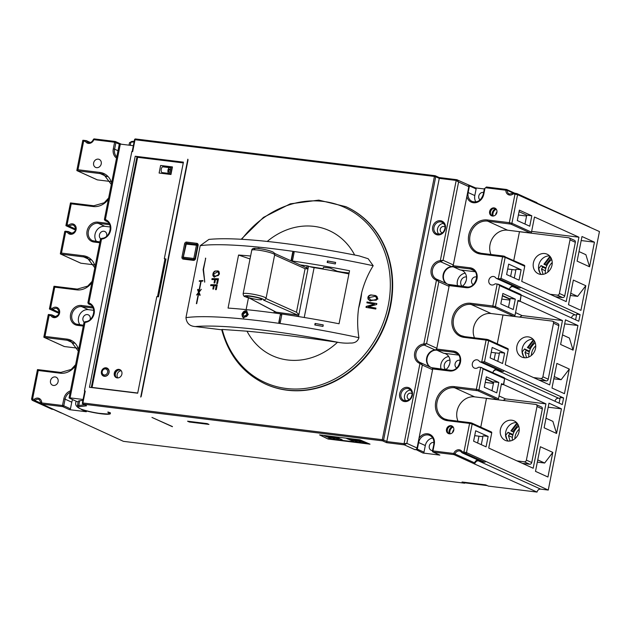 <?xml version="1.0" encoding="UTF-8"?>
<svg xmlns="http://www.w3.org/2000/svg" width="631" height="631" viewBox="0 0 631 631"><rect width="100%" height="100%" fill="white"/><g stroke="black" fill="none" stroke-linecap="round" stroke-linejoin="round"><path stroke-width="0.95" d="M172.097 167.318L172.452 166.923L160.613 165.472L172.097 167.318L170.678 174.464M172.452 166.923L170.954 174.495L159.115 173.044L160.613 165.472M162.222 173.422L162.364 172.728M163.516 166.907L163.634 166.284M116.743 377.795A4.385 3.794 114.4 0 1 115.418 372.747A4.385 3.794 114.4 0 1 119.827 369.782A4.385 3.794 114.4 0 1 120.332 369.884M106.237 368.188A4.385 3.794 114.4 0 1 106.97 368.204A4.385 3.794 114.4 0 1 107.483 368.307M104.391 376.321A4.385 3.794 -65.6 0 0 108.903 373.087A4.385 3.794 -65.6 0 0 107.049 368.07A4.385 3.794 -65.6 0 0 106.079 367.802A4.385 3.794 -65.6 0 0 101.575 371.036A4.385 3.794 -65.6 0 0 103.429 376.052A4.385 3.794 -65.6 0 0 104.391 376.321M118.936 369.38A4.385 3.794 114.4 0 1 119.906 369.648A4.385 3.794 114.4 0 1 121.751 374.664A4.385 3.794 114.4 0 1 117.248 377.898A4.385 3.794 114.4 0 1 116.285 377.63A4.385 3.794 114.4 0 1 114.432 372.613A4.385 3.794 114.4 0 1 118.936 369.38M183.274 162.932A0.97 0.844 -65.6 0 0 183.124 162.893L137.621 157.316L92.063 387.418L93.893 387.836M165.882 259.538L158.349 296.807M164.959 259.033L157.498 296.704M137.566 393.003L92.063 387.418M103.886 376.218A4.385 3.794 114.4 0 1 103.224 375.658M515.046 286.884L512.9 286.624A3.407 2.95 -65.6 0 0 509.367 289.235A4.385 3.794 114.4 0 1 512.743 285.835M576.545 315.066L575.149 314.893A3.407 2.95 -65.6 0 0 571.536 317.843A3.407 2.95 -65.6 0 0 571.512 317.945M496.242 369.167A4.385 3.794 -65.6 0 0 492.866 372.566A3.407 2.95 114.4 0 1 496.4 369.947L498.553 370.216M555.02 401.277A3.407 2.95 114.4 0 1 555.035 401.174A3.407 2.95 114.4 0 1 558.648 398.224L560.044 398.398M541.169 274.43A10.711 9.268 114.4 0 1 538.74 265.249A10.711 9.268 114.4 0 1 549.577 255.926M533.4 262.827A10.711 9.268 114.4 0 1 547.14 254.214A10.711 9.268 114.4 0 1 552.015 265.107A10.711 9.268 114.4 0 1 538.275 273.72A10.711 9.268 114.4 0 1 533.4 262.827M524.677 357.761A10.711 9.268 114.4 0 1 522.239 348.58A10.711 9.268 114.4 0 1 533.077 339.257M516.907 346.159A10.711 9.268 114.4 0 1 530.639 337.546A10.711 9.268 114.4 0 1 535.514 348.438A10.711 9.268 114.4 0 1 521.774 357.051A10.711 9.268 114.4 0 1 516.907 346.159M508.176 441.093A10.711 9.268 114.4 0 1 505.739 431.912A10.711 9.268 114.4 0 1 516.576 422.589M500.407 429.482A10.711 9.268 114.4 0 1 514.139 420.877A10.711 9.268 114.4 0 1 519.013 431.77A10.711 9.268 114.4 0 1 505.281 440.375A10.711 9.268 114.4 0 1 500.407 429.482M535.23 342.87A14.608 12.636 -65.6 0 0 532.185 345.914A14.608 12.636 -65.6 0 0 528.81 357.004M531.373 355.427A11.681 10.112 114.4 0 1 534.102 347.602A11.681 10.112 114.4 0 1 535.735 345.835M551.731 259.538A14.608 12.636 -65.6 0 0 548.686 262.583A14.608 12.636 -65.6 0 0 545.31 273.673M547.874 272.103A11.681 10.112 114.4 0 1 550.603 264.279A11.681 10.112 114.4 0 1 552.235 262.504M518.729 426.201A14.608 12.636 -65.6 0 0 515.693 429.246A14.608 12.636 -65.6 0 0 512.317 440.335M514.872 438.758A11.681 10.112 114.4 0 1 517.609 430.934A11.681 10.112 114.4 0 1 519.234 429.167M297.091 316.336L297.367 314.924L263.513 300.072L264.878 299.867L266.053 298.337L274.674 254.782A11.681 1.538 -168.8 0 0 273.586 253.859A11.681 1.538 -168.8 0 0 260.855 250.523A11.681 1.538 -168.8 0 0 251.753 250.239C251.864 248.772 253.268 248.125 255.957 248.306C261.857 248.693 267.434 249.884 272.71 251.887C274.343 252.723 274.998 253.686 274.674 254.782M246.958 314.53L244.118 316.478L243.156 314.151L245.987 312.195L246.958 314.53M245.987 312.195L246.54 312.448A2.335 2.019 114.4 0 1 244.607 316.699L244.118 316.478M246.879 310.909A3.896 3.368 -65.6 0 0 242.186 314.159A3.896 3.368 -65.6 0 0 243.724 318M248.243 314.664L246.611 310.767L241.902 314.025L243.503 317.906L248.243 314.664M259.254 248.409A3.896 3.368 -65.6 0 0 257.424 248.393M259.562 248.63L256.636 248.338M359.118 255.894L368.173 258.734L373.189 265.714A165.543 21.77 -168.8 0 0 275.069 248.969A165.543 21.77 -168.8 0 0 200.208 245.688L208.916 239.409C224.731 237.879 248.283 239.031 279.58 242.856C304.544 245.94 331.054 250.286 359.118 255.894M339.068 342.523A157.75 20.744 -168.8 0 0 262.882 330.131A157.75 20.744 -168.8 0 0 195.35 326.566C189.726 326.227 186.595 323.261 185.956 317.653A165.543 21.77 11.2 0 1 260.824 320.934A165.543 21.77 11.2 0 1 358.936 337.68C357.714 341.481 354.764 343.272 350.095 343.043C346.876 343.311 343.201 343.138 339.068 342.523L337.49 342.286A328.033 43.137 -168.8 0 0 247.005 331.188L222.23 329.445A96.18 83.205 -65.6 0 0 306.84 388.207A96.18 83.205 -65.6 0 0 388.31 305.199A96.18 83.205 -65.6 0 0 344.289 207.268A96.18 83.205 -65.6 0 0 241.705 239.299M346.08 206.763A97.379 84.246 114.4 0 1 346.301 206.865A97.379 84.246 114.4 0 1 390.613 305.901A97.379 84.246 114.4 0 1 265.761 384.184A97.379 84.246 114.4 0 1 265.548 384.082M358.936 337.68C357.351 328.049 357.241 318.229 358.605 308.212L361.673 292.689C364.205 282.972 368.047 273.98 373.189 265.714M438.782 234.18A6.326 5.474 114.4 0 1 437.528 228.95A6.326 5.474 114.4 0 1 443.664 223.437M410.663 390.092A6.326 5.474 -65.6 0 0 404.526 395.613A6.326 5.474 -65.6 0 0 405.78 400.843M437.244 279.462L436.455 280.172A0.97 0.489 -70.4 0 1 437.22 279.454A0.97 0.489 -70.4 0 1 437.244 279.462M446.661 283.713A9.252 8.006 114.4 0 1 443.159 274.682A9.252 8.006 114.4 0 1 451.551 266.637L440.738 261.802A0.97 0.442 -95.2 0 1 440.32 260.65L440.888 261.794L443.088 260.295L440.635 260.658M444.989 227.121A3.21 2.776 -65.6 0 0 444.358 226.703A3.21 2.776 -65.6 0 0 440.233 229.282A3.21 2.776 -65.6 0 0 441.7 232.555A3.21 2.776 -65.6 0 0 442.434 232.752M420.743 362.793L419.954 363.495A0.97 0.489 -70.4 0 1 420.727 362.786A0.97 0.489 -70.4 0 1 420.743 362.793M448.042 284.352A1.948 1.688 114.4 0 1 449.067 286.387L438.845 281.741L426.588 343.627L436.818 348.273A1.948 1.688 114.4 0 1 435.051 349.96A9.252 8.006 -65.6 0 0 426.659 358.006A9.252 8.006 -65.6 0 0 430.161 367.045M409.432 399.415A3.21 2.776 114.4 0 1 408.699 399.21A3.21 2.776 114.4 0 1 407.232 395.945A3.21 2.776 114.4 0 1 411.357 393.358A3.21 2.776 114.4 0 1 411.988 393.783M376.959 296.475L375.563 295.553L370.886 294.906C368.401 295.45 367.479 296.87 368.11 299.165L370.113 300.916L377.851 299.078L376.959 296.475M353.802 441.503L346.616 438.482L348.422 438.782L353.802 441.503M331.472 438.766L324.287 435.745L326.093 436.037L331.472 438.766M357.517 441.96L350.339 438.939L352.137 439.231L357.517 441.96M338.91 439.673L331.732 436.66L333.531 436.952L338.91 439.673M361.24 442.418L354.062 439.397L355.86 439.689L361.24 442.418M342.633 440.13L335.455 437.117L337.254 437.409L342.633 440.13M335.195 439.215L328.01 436.202L329.816 436.494L335.195 439.215M364.963 442.867L357.785 439.854L359.583 440.146L364.963 442.867M452.522 432.598A4.867 4.212 114.4 0 1 452.577 432.267A4.867 4.212 114.4 0 1 453.847 429.679M450.124 433.828A4.867 4.212 114.4 0 1 449.911 431.052A4.867 4.212 114.4 0 1 453.2 427.061M495.65 214.8A4.867 4.212 114.4 0 1 495.706 214.469A4.867 4.212 114.4 0 1 496.976 211.89M493.253 216.031A4.867 4.212 114.4 0 1 493.032 213.262A4.867 4.212 114.4 0 1 496.321 209.271M448.625 366.445A5.356 4.63 114.4 0 1 449.477 364.584M445.707 369.679A5.356 4.63 114.4 0 1 444.271 364.884A5.356 4.63 114.4 0 1 449.99 360.254M465.126 283.122A5.356 4.63 114.4 0 1 465.97 281.252M475.088 271.74L460.086 269.902A9.252 8.006 114.4 0 1 462.137 270.47A9.252 8.006 114.4 0 1 466.341 279.88A9.252 8.006 114.4 0 1 462.192 286.364A5.356 4.63 114.4 0 1 460.772 281.56A5.356 4.63 114.4 0 1 466.49 276.922M449.162 433.797A5.845 5.056 114.4 0 1 449.067 430.949A5.845 5.056 114.4 0 1 452.545 426.359M492.283 216.007A5.845 5.056 114.4 0 1 492.188 213.152A5.845 5.056 114.4 0 1 495.666 208.561M432.511 450.581A4.188 3.62 114.4 0 1 431.186 450.297A4.188 3.62 114.4 0 1 429.285 446.046A4.188 3.62 114.4 0 1 433.939 442.449M483.614 192.502A4.188 3.62 -65.6 0 0 478.779 196.052A4.188 3.62 -65.6 0 0 480.049 199.924M473.226 284.644A4.188 3.62 114.4 0 1 471.586 280.527A4.188 3.62 114.4 0 1 476.673 277.048M524.077 265.194A0.97 0.844 114.4 0 1 524.29 265.257L503.152 255.989A0.97 0.473 97 0 1 503.222 256.005L504.508 256.312A0.97 0.844 114.4 0 1 505.171 257.361L501.006 278.381L499.2 278.878L498.238 278.721L502.584 256.754L480.593 254.056A17.526 15.168 114.4 0 1 468.746 235.142A17.526 15.168 114.4 0 1 487.345 219.967L509.335 222.664L514.999 194.064A0.97 0.473 97 0 1 515.559 193.299A0.97 0.473 97 0 1 515.63 193.323L516.923 193.622A0.97 0.844 114.4 0 1 517.578 194.671L511.915 223.271L531.483 232.161A0.97 0.844 114.4 0 1 530.45 233.005L507.616 230.197A16.556 14.324 -65.6 0 0 490.042 244.536A16.556 14.324 -65.6 0 0 490.989 254.49M457.988 421.153A16.556 14.324 114.4 0 1 457.049 411.191A16.556 14.324 114.4 0 1 474.615 396.86L497.449 399.66L477.888 390.778L454.604 387.773A16.556 14.324 -65.6 0 0 437.038 402.105A16.556 14.324 -65.6 0 0 444.571 418.945A16.556 14.324 -65.6 0 0 448.089 419.946M456.726 367.976A4.188 3.62 114.4 0 1 455.085 363.85A4.188 3.62 114.4 0 1 460.173 360.38M474.488 337.822A16.556 14.324 114.4 0 1 473.55 327.868A16.556 14.324 114.4 0 1 491.115 313.528L513.949 316.328L494.388 307.447L471.105 304.442A16.556 14.324 -65.6 0 0 453.539 318.773A16.556 14.324 -65.6 0 0 461.072 335.613A16.556 14.324 -65.6 0 0 464.59 336.623M458.587 355.072L443.593 353.226A9.252 8.006 114.4 0 1 445.636 353.802A9.252 8.006 114.4 0 1 449.84 363.211A9.252 8.006 114.4 0 1 445.691 369.695M448.704 356.491A9.252 8.006 -65.6 0 0 440.888 364.473A9.252 8.006 -65.6 0 0 441.085 369.127M465.205 273.16A9.252 8.006 -65.6 0 0 457.388 281.142A9.252 8.006 -65.6 0 0 457.578 285.796M448.87 433.734A4.188 3.62 114.4 0 1 447.387 429.711A4.188 3.62 114.4 0 1 452.301 426.177M446.503 429.309A4.188 3.62 114.4 0 1 451.867 425.941A4.188 3.62 114.4 0 1 453.776 430.2A4.188 3.62 114.4 0 1 448.404 433.568A4.188 3.62 114.4 0 1 446.503 429.309M491.991 215.936A4.188 3.62 114.4 0 1 490.516 211.921A4.188 3.62 114.4 0 1 495.422 208.388M489.624 211.511A4.188 3.62 114.4 0 1 494.996 208.151A4.188 3.62 114.4 0 1 496.897 212.402A4.188 3.62 114.4 0 1 491.533 215.77A4.188 3.62 114.4 0 1 489.624 211.511M496.439 278.429A1.948 1.688 -65.6 0 0 496.873 278.555L517.325 287.839A1.948 1.688 114.4 0 1 516.892 287.72L496.439 278.429A1.948 1.688 -65.6 0 1 495.824 277.916A4.385 3.794 -65.6 0 0 494.452 276.757A4.385 3.794 -65.6 0 0 488.828 280.282A4.385 3.794 -65.6 0 0 490.823 284.739A4.385 3.794 -65.6 0 0 494.578 284.21A1.948 1.688 -65.6 0 1 495.816 283.855L498.451 284.273L520.662 294.361A0.97 0.844 114.4 0 1 521.103 295.355L499.578 285.583L495.422 306.603L514.983 315.484L517.98 300.34L519.936 301.224L521.103 295.355M417.067 448.002A1.948 1.688 114.4 0 1 415.001 449.69L404.329 444.847L386.566 442.662L439.279 178.376L435.721 176.759L383.601 440.004L387.158 441.621L404.077 443.696L406.845 443.364L417.067 448.002L419.008 438.198A9.741 8.424 114.4 0 1 429.522 434.262A9.741 8.424 114.4 0 1 434.262 444.295L432.953 450.92L453.752 453.476A5.356 4.63 114.4 0 1 457.798 449.832A5.356 4.63 114.4 0 1 462.215 451.796L463.927 452.009L469.59 423.409L447.6 420.711A17.526 15.168 114.4 0 1 435.745 401.797A17.526 15.168 114.4 0 1 454.344 386.622L476.334 389.319L480.688 367.352L479.323 367.187A1.948 1.688 -65.6 0 0 478.077 367.542A4.385 3.794 114.4 0 1 474.323 368.07A4.385 3.794 114.4 0 1 472.335 363.614A4.385 3.794 114.4 0 1 477.951 360.088A4.385 3.794 114.4 0 1 479.323 361.248A1.948 1.688 -65.6 0 0 480.372 361.878L481.737 362.052L486.091 340.077L464.1 337.38A17.526 15.168 114.4 0 1 452.246 318.474A17.526 15.168 114.4 0 1 470.844 303.29A0.97 0.473 97 0 0 471.105 304.442L491.115 313.528M117.816 377.922A4.385 3.794 114.4 0 1 117.54 373.371A4.385 3.794 114.4 0 1 121.231 370.736M116.427 377.567A4.385 3.794 114.4 0 1 115.749 372.582A4.385 3.794 114.4 0 1 120.016 369.947A4.385 3.794 114.4 0 1 120.608 370.074M106.813 368.346A4.385 3.794 114.4 0 1 107.16 368.378A4.385 3.794 114.4 0 1 107.751 368.496M53.461 385.462A4.385 3.794 -65.6 0 0 57.965 382.228A4.385 3.794 -65.6 0 0 56.12 377.212A4.385 3.794 -65.6 0 0 55.149 376.936A4.385 3.794 -65.6 0 0 50.646 380.17A4.385 3.794 -65.6 0 0 52.499 385.186A4.385 3.794 -65.6 0 0 53.461 385.462M96.59 167.665A4.385 3.794 114.4 0 1 95.62 167.396A4.385 3.794 114.4 0 1 93.774 162.38A4.385 3.794 114.4 0 1 98.278 159.146A4.385 3.794 114.4 0 1 99.241 159.414A4.385 3.794 114.4 0 1 101.094 164.431A4.385 3.794 114.4 0 1 96.59 167.665M75.397 365.885A17.526 15.168 114.4 0 1 60.221 373.197L38.231 370.5L32.567 399.1L34.279 399.305L34.926 400.504L32.426 400.346L51.994 409.227L53.659 409.432M75.657 229.1L69.426 226.269L68.779 225.07A5.356 4.63 114.4 0 1 72.462 223.871A5.356 4.63 114.4 0 1 76.083 229.652A5.356 4.63 114.4 0 1 70.404 234.29A5.356 4.63 114.4 0 1 67.359 232.271L65.648 232.058L61.483 253.078L60.379 253.914L80.902 263.214A0.97 0.844 114.4 0 1 80.5 263.032M49.423 308.851L53.966 286.277L54.731 287.168L50.575 308.188L52.286 308.401L52.925 309.6L49.983 309.237L58.998 313.331M135.223 156.243L89.468 387.292L137.684 393.208L156.803 296.617L158.499 296.822L166 258.947L164.305 258.742L183.432 162.151L135.223 156.243L139.348 157.222M100.715 238.755A4.188 3.62 114.4 0 1 99.722 233.943A4.188 3.62 114.4 0 1 103.878 231.254A4.188 3.62 114.4 0 1 104.809 231.506A4.188 3.62 114.4 0 1 106.584 236.278M77.447 406.837A4.188 3.62 114.4 0 1 76.272 401.253M84.215 322.086A4.188 3.62 114.4 0 1 83.221 317.275A4.188 3.62 114.4 0 1 87.378 314.577A4.188 3.62 114.4 0 1 88.308 314.837A4.188 3.62 114.4 0 1 90.083 319.609M59.156 312.424L52.925 309.6A4.385 3.794 -65.6 0 1 56.222 308.354A4.385 3.794 -65.6 0 1 57.192 308.622C60.442 312.392 59.535 315.137 54.463 316.857L53.564 316.604A4.385 3.794 -65.6 0 0 54.4 316.857M107.183 221.568L105.487 220.676A0.97 0.489 109.6 0 1 105.385 219.564L104.612 219.62M110.409 181.476L97.403 179.882A0.97 0.844 114.4 0 1 97 179.701M93.909 264.807L80.902 263.214M77.408 348.138L64.401 346.545A0.97 0.844 114.4 0 1 63.999 346.356M51.994 409.227A0.97 0.844 114.4 0 1 51.592 409.046M133.338 145.698L120.324 144.097L105.385 219.564A10.222 8.842 114.4 0 1 110.638 230.205A10.222 8.842 114.4 0 1 101.52 239.086L88.884 302.896A0.97 0.489 109.6 0 0 88.987 304.008L90.683 304.899M105.188 220.661A0.97 0.844 114.4 0 1 105.054 220.613L104.391 219.462L119.306 144.128L120.324 144.097M82.906 400.377L79.672 400.756A16.745 2.201 11.2 0 0 78.299 401.332L77.361 406.064A16.745 2.201 11.2 0 1 78.733 405.496L79.672 400.756M85.485 321.668A0.97 0.442 84.8 0 0 85.374 321.644A0.97 0.442 84.8 0 0 85.019 322.417L70.08 397.877L83.087 399.47M70.08 397.877L69.276 398.074L78.141 402.105M81.257 409.164A0.97 0.844 -65.6 0 0 81.888 409.716L82.322 409.543M82.275 409.764A17.14 2.256 -168.8 0 0 100.195 413.66A17.14 2.256 -168.8 0 0 110.417 413.597A17.14 2.256 -168.8 0 0 108.5 412.098L107.72 412.146L108.5 412.098M84.862 391.141L84.42 390.936L131.816 151.558L132.66 151.661L135.026 139.727L434.436 176.451A0.97 0.473 -83 0 1 434.996 175.686A0.97 0.473 -83 0 1 435.067 175.71A0.97 0.844 -65.6 0 1 435.28 175.765L439.168 177.532L456.686 179.685M187.825 159.201L140.729 397.073A1.948 1.688 114.4 0 0 141.289 395.976L187.943 160.377A1.948 1.688 114.4 0 0 187.825 159.201M164.305 258.742L165.898 259.459M183.29 162.869L139.798 157.537M170.812 168.13L169.684 173.817L168.792 173.407A2.918 1.412 -83 0 1 167.98 170.181A2.918 1.412 -83 0 1 169.715 167.672A2.918 1.412 -83 0 1 169.92 167.728L170.812 168.13M168.792 173.407L162.025 172.578L169.684 173.817M467.729 184.583L475.679 187.943A0.97 0.844 114.4 0 1 476.121 188.937L469.448 185.908L468.139 192.534L467.681 192.392M475.577 187.904L484.308 188.969M537.139 203.143L589.535 226.939A3.407 2.95 114.4 0 0 589.512 227.042M53.327 409.393L61.215 412.974M461.797 452.388A4.385 3.794 -65.6 0 0 460.393 451.197A4.385 3.794 -65.6 0 0 454.99 453.949L453.752 453.476A0.97 0.473 97 0 0 454.005 454.628L474.015 463.714L474.559 462.838L473.936 463.706L537.036 492.077L488.402 486.115L485.736 484.9L462.05 481.997L464.716 483.212L123.439 441.345L61.964 413.171A0.97 0.844 114.4 0 1 61.562 412.982M432.716 437.993A8.763 7.58 -65.6 0 0 425.31 445.557L423.993 452.182A0.97 0.844 114.4 0 1 422.959 453.026L439.878 455.101A0.97 0.844 114.4 0 1 439.476 454.919M415.001 449.69L417.328 449.154L423.993 452.182M72.66 399.612A8.763 7.58 -65.6 0 0 71.768 402.192L70.451 408.817A0.97 0.844 114.4 0 1 69.418 409.661L86.337 411.735A0.97 0.844 114.4 0 1 85.934 411.554M172.413 426.714L151.961 417.43L172.444 426.564M189.347 422.013L208.971 424.418L207.189 423.614L187.565 421.2L189.347 422.013L188.811 421.358M328.057 439.026L370.003 444.169L359.82 439.831L319.562 434.893L328.057 439.026L319.964 434.94M55.891 316.723L51.876 314.901A4.385 3.794 -65.6 0 0 53.564 316.604M79.987 324.839A9.252 8.006 114.4 0 1 79.656 314.601A9.252 8.006 114.4 0 1 88.356 309.655L93.751 310.318M195.35 326.566L221.741 329.8M185.956 317.653L200.208 245.688M41.189 403.351L34.926 400.504A4.385 3.794 -65.6 0 1 38.223 399.257A4.385 3.794 -65.6 0 1 39.193 399.526L41.275 403.201M72.384 233.391L68.377 231.569L65.238 231.175M110.251 226.986L104.856 226.324A9.252 8.006 -65.6 0 0 96.157 231.277A9.252 8.006 -65.6 0 0 96.488 241.507M90.383 142.488L86.376 140.666A4.385 3.794 -65.6 0 0 88.064 142.369C90.225 143.111 91.992 142.172 93.349 139.546L93.467 139.609M162.025 172.578A2.918 1.412 -83 0 1 161.22 169.345A2.918 1.412 -83 0 1 162.948 166.836A2.918 1.412 -83 0 1 163.153 166.899M169.968 172.389L169.076 171.987A1.459 0.71 -83 0 1 168.666 170.37A1.459 0.71 -83 0 1 169.534 169.116A1.459 0.71 -83 0 1 169.636 169.147L170.528 169.55M170.409 170.125L168.777 169.928M88.987 304.008A9.252 8.006 -65.6 0 1 89.531 304.229C97.048 306.887 93.711 321.479 85.374 321.644L83.97 322.567L69.055 397.901M101.985 238.337A0.97 0.442 84.8 0 0 101.875 238.321L101.875 238.321A0.97 0.442 84.8 0 0 101.52 239.086L100.692 239.417M50.575 308.188L49.463 309.024L49.983 309.237L49.463 309.024L49.77 308.385M52.286 308.401A5.356 4.63 114.4 0 1 55.962 307.202A5.356 4.63 114.4 0 1 59.582 312.984A5.356 4.63 114.4 0 1 53.903 317.622A5.356 4.63 114.4 0 1 50.859 315.595L51.876 314.901L48.737 314.506M43.839 337.064L48.248 314.782L48.934 314.538L48.382 314.498L49.147 315.39L44.982 336.41L66.973 339.107A17.526 15.168 114.4 0 1 78.599 349.7M32.426 400.346A0.97 0.844 -65.6 0 1 32.213 400.283L31.55 399.123L37.466 369.608L60.718 372.432M38.231 370.5L37.466 369.608L38.018 369.648M74.032 343.343L67.233 340.259L44.399 337.451L43.878 337.246L44.178 336.607M64.401 346.545L43.878 337.246L44.982 336.41M60.679 253.276L60.379 253.914L60.892 254.127L83.734 256.927L90.533 260.019M54.518 286.324L77.219 289.101M60.339 253.733L64.748 231.451L65.648 232.058M65.435 231.206L68.219 231.553M108.398 199.23A17.526 15.168 114.4 0 1 93.222 206.534L71.232 203.837L67.067 224.865L65.963 225.693L69.426 226.269A4.385 3.794 -65.6 0 1 72.723 225.022A4.385 3.794 -65.6 0 1 73.693 225.291C76.943 229.061 76.035 231.806 70.964 233.525L70.065 233.273A4.385 3.794 -65.6 0 1 68.377 231.569L67.359 232.271M66.271 225.054L65.963 225.693L75.499 230M65.924 225.519L70.467 202.945L93.711 205.777M71.232 203.837L70.467 202.945L71.019 202.993M107.033 176.688L100.234 173.596L77.392 170.796L76.879 170.583L77.179 169.944M97.403 179.882L76.879 170.583L77.984 169.747L99.974 172.444A17.526 15.168 114.4 0 1 111.6 183.045M116.546 158.081A9.741 8.424 114.4 0 1 113.304 148.861L114.621 142.235L93.822 139.688A5.356 4.63 114.4 0 1 89.776 143.332A5.356 4.63 114.4 0 1 85.359 141.36L86.376 140.666L83.237 140.271M76.84 170.409L82.748 140.547L86.218 140.642M85.359 141.36L83.647 141.155L82.882 140.263L83.434 140.303M84.191 322.749L85.019 322.417A10.222 8.842 114.4 0 0 94.145 313.536A10.222 8.842 114.4 0 0 88.884 302.896L88.111 302.951M88.687 303.992A0.97 0.844 114.4 0 1 88.553 303.945L87.89 302.793L100.471 239.236L101.875 238.321C110.212 238.147 113.541 223.555 106.032 220.897A9.252 8.006 -65.6 0 0 105.487 220.676M183.29 259.128A1.948 1.688 114.4 0 1 181.973 257.03L184.599 243.771A1.948 1.688 114.4 0 1 186.666 242.083L196.809 243.329A1.948 1.688 114.4 0 1 198.126 245.427L195.507 258.686A1.948 1.688 114.4 0 1 193.441 260.374L183.29 259.128A0.97 0.473 -83 0 1 183.85 258.363A0.97 0.473 -83 0 1 183.921 258.387L193.93 259.609M196.927 244.457L186.918 243.235A0.97 0.473 97 0 0 186.855 243.211L196.998 244.457A0.97 0.97 0 0 1 197.282 244.536A0.97 0.844 -65.6 0 0 197.069 244.481A0.97 0.473 97 0 0 196.998 244.457A0.97 0.473 97 0 0 196.438 245.222L185.885 244.079M193.441 260.374A0.97 0.473 -83 0 1 194.001 259.609L183.708 258.324A0.97 0.97 0 0 1 183.156 257.251L185.774 243.992A0.97 0.97 0 0 1 186.855 243.211A0.97 0.473 97 0 0 186.287 243.976L183.258 257.33A0.97 0.844 -65.6 0 0 183.81 258.363M431.541 367.684A1.948 1.688 114.4 0 1 432.574 369.719L422.344 365.073L406.845 443.364L404.329 444.847A0.97 0.473 -83 0 1 404.077 443.696L419.954 363.495A10.222 8.842 114.4 0 1 414.693 352.855A10.222 8.842 114.4 0 1 423.819 343.974L424.237 345.125A0.97 0.442 -95.2 0 1 423.819 343.974L436.455 280.172A10.222 8.842 114.4 0 1 431.194 269.524A10.222 8.842 114.4 0 1 440.32 260.65L456.197 180.45L458.595 182.012L443.088 260.295L453.318 264.941L468.817 186.65L458.595 182.012L456.828 179.701L467.934 184.67A1.948 1.688 114.4 0 1 468.297 184.907L469.448 185.908M453.318 264.941A1.948 1.688 114.4 0 1 451.551 266.637M436.818 348.273L449.067 286.387M419.008 438.198L432.574 369.719M498.238 278.721L496.873 278.555M368.835 443.64L328.128 438.648M207.796 423.89L189.418 421.634M507.576 348.525A0.97 0.844 114.4 0 1 508.231 349.574L488.67 340.693L486.091 340.077A0.97 0.473 -83 0 1 486.651 339.312A0.97 0.473 -83 0 1 486.722 339.336L488.008 339.644A0.97 0.844 114.4 0 1 488.67 340.693L484.505 361.713L504.066 370.602A0.97 0.844 114.4 0 1 503.033 371.446L500.825 371.17A1.948 1.688 114.4 0 1 500.391 371.052L479.939 361.76M480.688 367.352L504.161 377.693A0.97 0.844 114.4 0 1 504.603 378.687L503.435 384.555L501.353 384.303M481.65 367.51L483.078 368.906L478.921 389.934L498.482 398.816L501.479 383.664L503.435 384.555M484.505 361.713L481.737 362.052M498.151 284.179L499.578 285.583M517.325 287.839L519.534 288.115L499.2 278.878M475.892 201.936A8.763 7.58 114.4 0 1 474.804 195.563L476.121 188.937M521.127 269.768L519.061 280.188L506.614 274.532L508.673 264.113L521.127 269.768L516.055 269.145L514.297 278.019M507.71 269.011L515.882 270.013M531.815 215.794L519.36 210.139L517.302 220.558L529.748 226.213L531.815 215.794L526.743 215.171L524.984 224.044M504.626 353.1L502.568 363.519L490.113 357.864L492.18 347.444L504.626 353.1L499.555 352.477L497.796 361.35M491.21 352.343L499.381 353.344M500.801 303.89L513.255 309.545L515.314 299.126L502.868 293.47L500.801 303.89M508.483 307.376L510.242 298.502L515.314 299.126M517.854 300.971L519.936 301.224M514.983 315.484A0.97 0.844 114.4 0 1 513.949 316.328M474.709 435.666L482.881 436.668M488.126 436.431L486.067 446.843L473.613 441.195L475.679 430.776L488.126 436.431L483.054 435.808L481.295 444.681M498.813 382.457L486.367 376.802L484.3 387.213L496.755 392.868L498.813 382.457L493.742 381.834L491.983 390.707M498.482 398.816A0.97 0.844 114.4 0 1 497.449 399.66M491.076 431.856A0.97 0.844 114.4 0 1 491.73 432.905L472.169 424.024L466.506 452.616L486.067 461.506L484.789 462.184L482.1 461.853A0.97 0.473 -83 0 1 482.037 461.829L484.592 462.144L465.473 453.46A0.97 0.844 -65.6 0 0 466.506 452.616L463.927 452.009A0.97 0.473 -83 0 0 464.179 453.153L462.468 452.948L482.037 461.829A0.97 0.844 -65.6 0 1 481.816 461.774A0.97 0.97 0 0 0 482.1 461.853A0.97 0.473 -83 0 0 482.179 461.853M536.484 202.512A0.97 0.844 114.4 0 1 537.147 203.561L599.45 231.553L548.26 490.066L540.649 489.128A3.407 2.95 -65.6 0 0 537.036 492.077M524.29 265.257A0.97 0.844 114.4 0 1 524.732 266.25L505.171 257.361L502.584 256.754A0.97 0.473 97 0 1 503.152 255.989L481.161 253.291A0.97 0.473 97 0 0 480.593 254.056M501.006 278.381L520.567 287.271A0.97 0.844 114.4 0 1 519.534 288.115M519.061 211.685L526.743 215.171M468.297 184.907A1.948 1.688 114.4 0 1 468.817 186.65M349.101 273.002L341.671 272.087A99.327 13.062 -168.8 0 0 337.151 271.227L330.258 268.096L323.49 267.26L323.04 268.719A99.327 13.062 -168.8 0 0 309.569 266.597M431.683 367.739L420.877 362.841L422.344 365.073L420.254 363.574M250.61 256.012A165.543 21.77 -168.8 0 0 238.557 255.042L228.059 308.078A165.543 21.77 -168.8 0 1 339.044 323.766L349.55 270.738A165.543 21.77 -168.8 0 0 291.072 260.816M238.557 255.042L250.026 258.97M246.122 309.616L248.44 297.903M367.061 301.918L366.887 302.833L374.451 304.087L366.193 306.414L366.012 307.384L375.784 309.024L375.95 308.109L368.33 306.824L376.644 304.521L376.833 303.55L367.431 302.091A155.021 20.381 11.2 0 1 376.81 303.653M439.066 177.524L439.279 178.376L456.197 180.45A0.97 0.473 -83 0 1 456.765 179.685L439.168 177.532M198.497 292.989L196.383 303.661A165.543 21.77 11.2 0 1 196.714 303.645L198.828 292.965L199.751 295.261L200.066 294.843L199.033 292.279L201.115 289.566L199.104 291.601L201.155 281.205A165.543 21.77 11.2 0 1 202.788 281.126L202.898 280.558A165.543 21.77 -168.8 0 0 199.357 280.756L199.246 281.323A165.543 21.77 11.2 0 1 200.832 281.221L198.773 291.617L197.882 289.345L197.574 289.763L198.568 292.303L196.533 295.04L198.797 293.123M198.828 292.965L200.066 295.403M198.773 291.617L199.42 291.743L201.273 289.313M199.357 280.756L199.688 280.898A164.959 21.691 11.2 0 1 202.866 280.716M199.609 281.3L199.688 280.898M197.574 289.763L198.213 289.487M198.568 292.303L197.905 289.905M196.533 295.04L198.891 292.453M203.482 269.571L204.689 282.183M205.383 258.213A165.543 21.77 11.2 0 1 205.714 258.197L203.482 269.492L204.736 281.781L203.119 269.642L205.682 258.347M213.499 285.677A165.543 21.77 -168.8 0 0 210.659 285.646L210.841 284.715A165.543 21.77 11.2 0 1 217.253 284.818L216.299 289.653A165.543 21.77 -168.8 0 0 215.502 289.629L216.275 285.733A165.543 21.77 -168.8 0 0 214.28 285.693L213.617 289.037A165.543 21.77 -168.8 0 0 212.836 289.03L213.499 285.677L213.16 289.03M291.183 259.862L292.681 252.282A165.543 21.77 11.2 0 1 294.125 252.487L292.626 260.067A165.543 21.77 -168.8 0 0 291.183 259.862M327.173 262.472L327.473 260.958A165.543 21.77 11.2 0 1 335.621 262.417L335.321 263.932A165.543 21.77 -168.8 0 0 327.173 262.472M322.946 326.424L323.246 324.91A165.543 21.77 -168.8 0 0 315.098 323.451L314.798 324.965A165.543 21.77 11.2 0 1 322.946 326.424M280.314 314.782L278.807 322.354A165.543 21.77 11.2 0 1 280.251 322.559L281.749 314.987A165.543 21.77 -168.8 0 0 280.314 314.782L279.17 322.409M212.931 275.715C212.694 273.483 213.404 271.922 215.061 271.022L218.113 270.92L219.02 271.638L219.446 274.114L214.169 277.159L212.931 275.715L214.311 277.222M214.706 279.596A165.543 21.77 -168.8 0 0 211.858 279.572L212.048 278.634A165.543 21.77 11.2 0 1 218.46 278.744L217.498 283.571A165.543 21.77 -168.8 0 0 216.709 283.556L217.482 279.659A165.543 21.77 -168.8 0 0 215.479 279.612L214.816 282.964A165.543 21.77 -168.8 0 0 214.043 282.948L214.706 279.596L214.359 282.956M210.841 284.715L210.983 285.646M217.23 284.944A164.959 21.691 -168.8 0 0 211.14 284.849M216.275 285.733L215.818 289.637M218.255 270.991L215.352 271.156C213.704 272.056 212.994 273.625 213.231 275.85M212.048 278.634L212.182 279.572M217.482 279.659L217.025 283.564M218.436 278.863A164.959 21.691 -168.8 0 0 212.339 278.768M315.098 323.451L323.23 324.989M315.145 325.028L315.429 323.6M327.473 260.958L335.605 262.488M327.521 262.535L327.805 261.108M281.734 315.066L280.653 314.94M292.681 252.282L294.109 252.574M291.546 259.909L293.029 252.439M368.11 299.165L368.472 299.331C367.834 297.027 368.749 295.6 371.209 295.056L375.721 295.623M370.302 300.995L368.472 299.331M367.274 302.896L367.431 302.091M368.33 306.824L368.678 306.981A155.021 20.381 11.2 0 1 375.934 308.204M366.374 307.447L366.548 306.571L374.451 304.087M370.831 300.198L376.281 300.198L377.007 299.039L376.407 297.193L375.248 296.436M369.025 297.587L375.082 296.357L376.068 297.035L376.652 298.873L375.91 300.033L370.642 300.111L369.025 297.587M217.884 271.874L218.673 272.474L218.941 274.225L218.373 275.495L214.714 276.339M218.657 274.099L218.381 272.34L217.742 271.803L213.649 273.996L214.564 276.275L218.081 275.368L218.941 274.225M436.755 280.243L438.845 281.741L436.699 279.241A9.252 8.006 -65.6 0 0 437.204 279.446M437.528 279.565L448.184 284.407M435.051 349.96L424.387 345.118L426.588 343.627L424.135 343.99M108.106 412.09L107.72 412.146A15.775 2.074 -168.8 0 1 93.672 412.398A15.775 2.074 -168.8 0 1 79.427 406.664A0.97 0.891 -96.7 0 1 78.733 405.496L84.586 404.81M298.518 316.565L308.496 266.187A4.867 0.639 -168.8 0 0 314.112 267.631A103.807 13.645 11.2 0 1 348.919 273.917M297.367 314.924L298.779 314.506L298.376 316.541M307.818 268.877L306.69 267.844L307.092 265.817L308.362 266.124L307.818 268.877L305.089 268.688L274.627 255.019M306.082 267.631L306.69 267.844M249.568 298.203L276.528 312.345L275.928 312.14L275.723 313.165M296.712 314.972L275.928 312.14M265.99 298.573L296.46 312.25L298.779 314.506M296.46 312.25L305.089 268.688M300.214 264.925L307.092 265.817M531.483 232.161L534.481 217.009L578.942 237.201L566.196 301.594L521.734 281.402L524.732 266.25M502.986 400.417A13.243 11.461 -65.6 0 0 505.534 398.902L545.949 403.864L533.195 468.257L488.733 448.057L491.73 432.905M521.119 295.158L520.204 301.35L562.45 320.532L549.696 384.926L505.234 364.726L508.231 349.574M512.38 437.409L508.476 435.635L509.832 433.844L508.05 432.267L512.995 434.514M509.832 433.844L512.798 435.193M510.069 440.99L508.476 435.635M508.05 432.267L505.739 435.295L507.04 439.665M518.09 424.663L512.743 431.683L511.662 430.918L517.041 423.851L518.035 424.568M516.576 423.433L517.041 423.851M512.743 431.683L513.886 432.203M511.189 430.5L511.662 430.918M545.381 270.754L541.469 268.972L542.834 267.181L541.043 265.604L545.989 267.852M542.834 267.181L545.799 268.53M543.07 274.335L541.469 268.972M541.043 265.604L538.74 268.64L540.041 273.002M551.084 258.008L545.744 265.02L544.656 264.255L550.043 257.188L551.037 257.905M549.569 256.77L550.043 257.188M545.744 265.02L546.888 265.541M544.19 263.837L544.656 264.255M528.881 354.078L524.968 352.303L526.333 350.513L524.55 348.935L529.488 351.183M526.333 350.513L529.299 351.861M526.569 357.659L524.968 352.303M524.55 348.935L522.239 351.972L523.541 356.334M534.591 341.332L529.243 348.351L528.163 347.586L533.542 340.519L534.536 341.237M533.077 340.101L533.542 340.519M529.243 348.351L530.387 348.872M527.69 347.168L528.163 347.586M517.034 460.914L524.329 461.805A1.948 1.688 -65.6 0 0 526.396 460.125L531.728 462.547L542.337 408.951L537.005 406.522A1.948 1.688 -65.6 0 0 535.687 404.424L486.462 398.39L480.767 427.14M526.396 460.125L537.005 406.522M536.121 404.542L541.453 406.971A1.948 1.688 114.4 0 1 542.337 408.951M531.728 462.547A1.948 1.688 114.4 0 1 529.661 464.235L522.373 463.335M477.628 443.017L478.976 436.195M533.534 377.583L540.822 378.482A1.948 1.688 -65.6 0 0 542.889 376.794L548.229 379.215L558.837 325.62L553.505 323.198A1.948 1.688 -65.6 0 0 552.188 321.092L502.962 315.058L497.267 343.808M542.889 376.794L553.505 323.198M552.622 321.218L557.954 323.64A1.948 1.688 114.4 0 1 558.837 325.62M548.229 379.215A1.948 1.688 114.4 0 1 546.162 380.903L538.874 380.004M494.128 359.686L495.477 352.863M550.035 294.251L557.323 295.15A1.948 1.688 -65.6 0 0 559.389 293.462L564.729 295.884L575.338 242.288L570.006 239.867A1.948 1.688 -65.6 0 0 568.689 237.761L519.463 231.727L513.768 260.477M559.389 293.462L570.006 239.867M569.115 237.887L574.455 240.308A1.948 1.688 114.4 0 1 575.338 242.288M564.729 295.884A1.948 1.688 114.4 0 1 562.663 297.572L555.375 296.68M510.629 276.354L511.978 269.532M505.534 398.902L499.05 395.96M485.255 382.41L493.426 383.419M501.337 384.389L503.704 384.673L504.619 378.482M464.716 483.212L463.296 482.147M464.795 482.833L487.235 485.586M545.949 403.864L503.704 384.673M504.066 370.602L563.593 397.948L560.21 397.53L559.105 403.13M504.926 378.521L562.284 404.574L563.593 397.948M548.26 490.066L486.067 461.506M520.567 287.271L580.094 314.617L578.785 321.242L521.427 295.19M544.111 427.802L556.566 433.458L561.44 408.833L548.986 403.177L544.111 427.802M552.811 452.395L547.937 477.012L535.49 471.357L540.365 446.74L552.811 452.395L544.64 463.028L537.32 462.129M569.312 369.064L556.865 363.409L551.991 388.033L564.437 393.681L569.312 369.064L561.14 379.704L553.813 378.805M573.366 280.077L585.813 285.733L580.938 310.357L568.492 304.702L573.366 280.077M589.567 266.795L594.441 242.178L581.987 236.522L577.113 261.139L589.567 266.795L585.891 254.703L579.006 251.58M573.066 350.126L560.612 344.471L565.486 319.854L577.941 325.509L573.066 350.126L569.391 338.035L562.505 334.911M515.551 312.629L522.034 315.579A13.243 11.461 114.4 0 1 519.487 317.085M501.755 299.086L509.927 300.088M517.838 301.058L520.204 301.35M562.45 320.532L522.034 315.579M578.942 237.201L531.633 231.396M526.569 216.039L518.398 215.037M546.88 265.564L543.906 264.215L549.759 256.533L550.319 256.793M513.879 432.227L510.905 430.878L516.757 423.196L517.317 423.448M530.379 348.896L527.406 347.547L533.258 339.864L533.818 340.117M480.317 461.087L478.401 460.859A3.407 2.95 -65.6 0 0 474.788 463.809M575.606 319.799L576.71 314.199L580.094 314.617M556.566 433.458L552.89 421.366L546.004 418.235M561.44 408.833L548.189 407.208M537.754 459.904L544.64 463.028M554.255 376.573L561.14 379.704M585.813 285.733L577.641 296.373L570.755 293.241M577.641 296.373L570.314 295.474M594.441 242.178L581.19 240.553M577.941 325.509L564.69 323.877M512.9 286.624L575.149 314.893M496.4 369.947L558.648 398.224M251.753 250.239L243.124 293.801A11.681 1.538 11.2 0 1 252.234 294.078A11.681 1.538 11.2 0 1 264.965 297.422A11.681 1.538 11.2 0 1 266.053 298.337M254.948 249.49A9.741 1.278 11.2 0 1 259.515 248.646A9.741 1.278 11.2 0 1 272.237 251.745M263.513 300.072A9.741 1.278 -168.8 0 0 262.859 299.086A9.741 1.278 -168.8 0 0 250.144 295.994A9.741 1.278 -168.8 0 0 245.569 296.838A9.741 1.278 -168.8 0 0 249.986 298.313M247.297 297.067A7.793 1.025 11.2 0 1 250.957 296.389A7.793 1.025 11.2 0 1 261.131 298.865A7.793 1.025 11.2 0 1 257.472 299.544A7.793 1.025 11.2 0 1 247.297 297.067M433.97 227.334A6.326 5.474 -65.6 0 0 436.849 233.778C441.037 234.614 443.711 232.894 444.855 228.603C445.762 226.624 444.839 224.51 442.086 222.246A6.326 5.474 -65.6 0 0 433.97 227.334M445.368 228.588A7.304 6.318 114.4 0 1 437.614 234.913A7.304 6.318 114.4 0 1 432.677 227.034A7.304 6.318 114.4 0 1 440.43 220.708A7.304 6.318 114.4 0 1 445.368 228.588M400.969 393.996A6.326 5.474 -65.6 0 0 403.848 400.433C408.044 401.277 410.71 399.549 411.854 395.258C412.761 393.287 411.838 391.165 409.085 388.909A6.326 5.474 -65.6 0 0 400.969 393.996M412.366 395.251A7.304 6.318 114.4 0 1 404.621 401.568A7.304 6.318 114.4 0 1 399.683 393.689A7.304 6.318 114.4 0 1 407.429 387.363A7.304 6.318 114.4 0 1 412.366 395.251M241.2 239.267L263.474 217.38L290.284 203.837L318.773 200.122L345.867 206.668A97.379 84.246 114.4 0 1 390.179 305.704A97.379 84.246 114.4 0 1 265.328 383.987L265.761 384.184M361.673 292.689A68.7 59.432 114.4 0 1 360.546 300.498A68.7 59.432 114.4 0 1 358.605 308.212M440.738 261.802A9.252 8.006 -65.6 0 0 432.487 269.831A9.252 8.006 -65.6 0 0 436.699 279.241M424.237 345.125A9.252 8.006 -65.6 0 0 415.987 353.163A9.252 8.006 -65.6 0 0 420.199 362.573A9.252 8.006 -65.6 0 0 420.703 362.778L420.199 362.573M267.221 241.444A68.7 59.432 114.4 0 1 354.654 255.011M352.508 441.195L352.611 440.683M330.179 438.458L330.281 437.946M356.231 441.653L356.334 441.14M337.624 439.373L337.727 438.853M359.954 442.11L360.056 441.597M341.347 439.823L341.442 439.31M333.902 438.916L334.004 438.395M363.669 442.568L363.771 442.047M509.596 223.808A0.97 0.473 -83 0 1 509.335 222.664L511.915 223.271A0.97 0.844 114.4 0 1 510.881 224.115L487.605 221.11A16.556 14.324 -65.6 0 0 470.04 235.45A16.556 14.324 -65.6 0 0 477.572 252.282A16.556 14.324 -65.6 0 0 481.09 253.291M443.593 353.226L436.92 350.197A9.252 8.006 -65.6 0 0 427.1 358.211A9.252 8.006 -65.6 0 0 430.61 367.25M460.086 269.902L453.421 266.874A9.252 8.006 -65.6 0 0 443.601 274.879A9.252 8.006 -65.6 0 0 447.111 283.918M507.616 230.197L487.605 221.11A0.97 0.473 -83 0 1 487.345 219.967M454.344 386.622A0.97 0.473 97 0 0 454.604 387.773L474.615 396.86M453.011 265.706A10.222 8.842 114.4 0 1 453.161 265.722A0.97 0.473 97 0 0 453.421 266.874L470.332 268.948A0.97 0.473 97 0 1 470.079 267.796A10.222 8.842 114.4 0 1 476.989 278.831A10.222 8.842 114.4 0 1 466.143 287.681L449.225 285.606A10.222 8.842 114.4 0 1 449.075 285.591M436.51 349.038A10.222 8.842 114.4 0 1 436.66 349.053A0.97 0.473 97 0 0 436.92 350.197L453.839 352.272A0.97 0.473 97 0 1 453.579 351.128A10.222 8.842 114.4 0 1 460.488 362.155A10.222 8.842 114.4 0 1 449.643 371.012L432.724 368.938A10.222 8.842 114.4 0 1 432.574 368.914M34.279 399.305A5.356 4.63 114.4 0 1 37.963 398.106A5.356 4.63 114.4 0 1 41.693 402.933L62.493 405.481L63.81 398.855A9.741 8.424 114.4 0 1 70.451 390.849M70.159 392.348A8.763 7.58 -65.6 0 0 65.096 399.163L63.81 398.855M108.248 368.993L107.025 368.441A4.094 3.541 114.4 0 1 108.169 369.324A4.094 3.541 114.4 0 1 108.146 374.349A4.094 3.541 114.4 0 1 103.642 375.887A4.094 3.541 114.4 0 1 102.506 374.995M107.049 369.798A3.116 2.698 -65.6 0 0 103.153 369.805A3.116 2.698 -65.6 0 0 102.735 374.12A3.116 2.698 -65.6 0 0 106.631 374.112A3.116 2.698 -65.6 0 0 107.049 369.798M119.33 144.097L114.621 142.235A0.97 0.473 -83 0 1 115.181 141.47L94.382 138.923A0.97 0.97 0 0 0 93.349 139.546L93.822 139.688A0.97 0.473 -83 0 1 94.382 138.923A0.97 0.473 -83 0 1 94.453 138.938L115.11 141.47M134.624 139.822L135.026 139.727A0.97 0.473 97 0 1 135.586 138.962A0.97 0.473 97 0 1 135.657 138.986L434.925 175.694M484.49 188.724L486.485 187.013A0.97 0.473 97 0 1 486.556 187.036L506.37 189.466M83.276 326.069L77.495 325.359A10.222 8.842 114.4 0 1 70.577 314.333A10.222 8.842 114.4 0 1 81.431 305.475L92.512 306.84M99.777 242.746L93.995 242.036A10.222 8.842 114.4 0 1 87.078 231.001A10.222 8.842 114.4 0 1 97.931 222.151L109.005 223.508M83.647 141.155L77.984 169.747M67.067 224.865L68.779 225.07M61.483 253.078L83.473 255.776A17.526 15.168 114.4 0 1 95.1 266.377M91.897 282.554A17.526 15.168 114.4 0 1 76.722 289.866L54.731 287.168M50.859 315.595L49.147 315.39M69.418 409.661L62.753 406.632L41.954 404.077L61.964 413.171M477.683 459.896A4.385 3.794 114.4 0 0 474.559 462.838L454.99 453.949A0.97 0.844 -65.6 0 1 454.005 454.628L433.205 452.072L439.878 455.101M422.959 453.026L415.9 449.54M386.566 442.662L382.567 440.848L83.158 404.124L86.415 405.599A0.97 0.844 114.4 0 1 86.013 405.417M85.911 405.41A0.97 0.891 83.3 0 0 86.471 405.836L86.415 405.599M86.471 405.836L79.427 406.664M81.888 409.716L86.337 411.735M111.324 184.433L103.886 174.621A16.556 14.324 -65.6 0 0 100.234 173.596A0.97 0.473 97 0 1 99.974 172.444M94.824 267.765L87.386 257.953A16.556 14.324 -65.6 0 0 83.734 256.927A0.97 0.473 97 0 1 83.473 255.776M78.323 351.096L70.893 341.284A16.556 14.324 -65.6 0 0 67.233 340.259A0.97 0.473 97 0 1 66.973 339.107M48.934 314.538L51.718 314.877M71.768 402.192L65.096 399.163L63.786 405.788L70.451 408.817M88.356 309.655L81.691 306.627A9.252 8.006 -65.6 0 0 72.179 313.457A9.252 8.006 -65.6 0 0 76.083 324.042A9.252 8.006 -65.6 0 0 77.992 324.602M93.136 308.031L81.691 306.627A0.97 0.473 97 0 1 81.431 305.475M77.495 325.359A0.97 0.473 -83 0 1 78.055 324.602A0.97 0.473 -83 0 1 78.126 324.618L83.442 325.273M85.264 391.039L82.898 402.972L382.307 439.697L434.436 176.451L435.721 176.759A0.97 0.844 -65.6 0 0 435.28 175.765A0.97 0.97 0 0 0 434.996 175.686L135.586 138.962A0.97 0.97 0 0 0 134.513 139.743L132.163 151.598M70.065 233.273A4.385 3.794 -65.6 0 0 70.901 233.525M117.997 150.714L114.597 149.168A8.763 7.58 -65.6 0 0 116.782 156.874M121.357 144.223L115.465 141.549A0.97 0.97 0 0 0 115.181 141.47A0.97 0.473 -83 0 1 115.252 141.494A0.97 0.844 -65.6 0 1 115.907 142.543L114.597 149.168L113.304 148.861M104.856 226.324L98.184 223.295A9.252 8.006 -65.6 0 0 88.679 230.126A9.252 8.006 -65.6 0 0 92.583 240.719A9.252 8.006 -65.6 0 0 94.484 241.271M93.995 242.036A0.97 0.473 -83 0 1 94.555 241.271A0.97 0.473 -83 0 1 94.626 241.287L99.935 241.941M109.636 224.699L98.184 223.295A0.97 0.473 97 0 1 97.931 222.151M76.722 289.866A0.97 0.473 -83 0 1 77.29 289.101A0.97 0.473 -83 0 1 77.353 289.124M31.55 399.123L32.567 399.1A0.97 0.473 97 0 0 32.828 400.243M60.221 373.197A0.97 0.473 -83 0 1 60.789 372.432A0.97 0.473 -83 0 1 60.86 372.448M93.222 206.534A0.97 0.473 -83 0 1 93.79 205.769A0.97 0.473 -83 0 1 93.853 205.793M63.786 405.788L62.493 405.481A0.97 0.473 -83 0 0 62.753 406.632A0.97 0.844 -65.6 0 0 63.786 405.788M41.693 402.933L41.165 403.099A0.97 0.97 0 0 0 41.741 404.021A0.97 0.844 114.4 0 0 41.954 404.077A0.97 0.473 -83 0 1 41.693 402.933M194.987 258.742L193.812 258.481A0.97 0.473 97 0 0 194.04 259.609M197.613 245.483L196.438 245.222L193.812 258.481L183.66 257.235A0.97 0.473 97 0 0 183.889 258.371M418.179 442.378L418.637 442.528L417.328 449.154M434.262 444.295L433.757 444.311C434.333 440.099 433.04 437.157 429.877 435.477A8.763 7.58 -65.6 0 0 418.637 442.528L425.31 445.557M439.665 455.038L432.992 452.009A0.97 0.97 0 0 1 432.44 450.936L432.55 451.023A0.97 0.844 -65.6 0 0 433.205 452.072A0.97 0.473 97 0 1 432.953 450.92L432.44 450.936L433.86 444.39M483.362 194.403L483.764 194.309A9.741 8.424 114.4 0 1 475.372 202.732A9.741 8.424 114.4 0 1 466.877 196.462M474.804 195.563L468.139 192.534A8.763 7.58 -65.6 0 0 472.122 201.447C477.422 202.906 481.13 200.524 483.251 194.316L484.379 188.637L484.892 188.622L483.764 194.309M450.132 370.247L433.355 368.188A0.97 0.473 97 0 0 433.292 368.173A0.97 0.473 97 0 0 432.724 368.938M431.888 367.849A9.252 8.006 -65.6 0 0 433.221 368.173M466.632 286.924L449.856 284.865A0.97 0.473 97 0 0 449.785 284.841A0.97 0.473 97 0 0 449.225 285.606M448.389 284.518A9.252 8.006 -65.6 0 0 449.722 284.841M453.161 265.722L470.079 267.796M436.66 349.053L453.579 351.128M470.844 303.29L492.835 305.988L497.189 284.021M537.147 203.561L517.578 194.671L513.287 193.851A5.356 4.63 114.4 0 1 508.318 194.671A5.356 4.63 114.4 0 1 505.873 190.231L485.925 187.778A0.97 0.844 -65.6 0 0 484.892 188.622M466.774 286.939A0.97 0.473 97 0 0 466.703 286.916A0.97 0.473 97 0 0 466.143 287.681M447.813 284.289L466.703 286.916C475.522 288.675 480.696 272.497 472.382 269.516A9.252 8.006 -65.6 0 0 470.332 268.948L474.126 270.667M450.274 370.263A0.97 0.473 97 0 0 450.203 370.247A0.97 0.473 97 0 0 449.643 371.012M431.312 367.621L450.203 370.247C459.021 371.998 464.203 355.821 455.882 352.847A9.252 8.006 -65.6 0 0 453.839 352.272L457.625 353.999M462.215 451.796A0.97 0.418 149.3 0 0 461.821 452.498A0.97 0.418 149.3 0 0 461.916 452.577A0.97 0.844 -65.6 0 0 462.468 452.948A0.97 0.473 97 0 1 462.215 451.796M472.169 424.024L469.59 423.409A0.97 0.473 -83 0 1 470.15 422.644A0.97 0.473 -83 0 1 470.221 422.667L471.507 422.967A0.97 0.844 114.4 0 1 472.169 424.024M447.6 420.711A0.97 0.473 -83 0 1 448.16 419.946A0.97 0.473 -83 0 1 448.231 419.97L470.079 422.644M477.888 390.778A0.97 0.844 114.4 0 0 478.921 389.934L476.334 389.319A0.97 0.473 97 0 0 476.594 390.471M480.372 361.878L500.825 371.17M503.033 371.446L482.699 362.21M464.1 337.38A0.97 0.473 -83 0 1 464.661 336.615A0.97 0.473 -83 0 1 464.731 336.638L486.58 339.32M494.388 307.447A0.97 0.844 114.4 0 0 495.422 306.603L492.835 305.988A0.97 0.473 97 0 0 493.095 307.139M503.081 255.989L481.232 253.307A0.97 0.473 97 0 0 481.161 253.291L477.572 252.282M515.488 193.299L513.918 193.11A0.97 0.473 97 0 0 513.847 193.086A0.97 0.473 97 0 0 513.287 193.851L513.098 193.315L509.272 194.032A4.385 3.794 -65.6 0 1 507.182 190.357L505.873 190.231A0.97 0.473 97 0 1 506.441 189.466A0.97 0.473 97 0 1 506.504 189.481A0.97 0.844 114.4 0 1 507.182 190.357L513.35 193.157M513.248 193.323L513.098 193.315A0.97 0.97 0 0 1 513.847 193.086L517.136 193.685L536.705 202.575M514.778 193.204L506.725 189.545A0.97 0.97 0 0 0 506.441 189.466L486.485 187.013A0.97 0.473 97 0 0 485.925 187.778M502.457 295.529L510.14 299.015M485.957 378.86L493.639 382.347M504.603 378.687L483.078 368.906M530.45 233.005L510.881 224.115M465.473 453.46L464.179 453.153M481.634 461.647A0.97 0.844 -65.6 0 0 481.816 461.774L462.255 452.884A0.97 0.97 0 0 1 461.821 452.498L460.393 451.197M134.095 141.865L130.862 142.243L130.254 145.319M130.862 142.243A16.745 2.201 -168.8 0 0 129.481 142.819L131.619 141.502A0.97 0.891 -96.7 0 0 130.862 142.243M84.751 391.054L82.393 402.988A0.97 0.97 0 0 0 82.945 404.061A0.97 0.844 114.4 0 0 83.158 404.124A0.97 0.473 97 0 1 82.898 402.972L82.495 403.075M382.307 439.697L383.601 440.004A0.97 0.844 -65.6 0 1 382.567 440.848A0.97 0.473 -83 0 1 382.307 439.697M337.49 342.286A68.7 59.432 114.4 0 1 247.005 331.188M457.278 179.835L456.765 179.685A0.97 0.473 -83 0 1 456.828 179.701M197.046 244.465A0.97 0.473 -83 0 1 196.809 243.329M198.126 245.427L197.732 245.53M195.507 258.686L195.105 258.789M186.894 243.219A0.97 0.473 -83 0 1 186.666 242.083M197.282 244.536L197.621 245.443L194.995 258.702L194.001 259.609A0.97 0.473 -83 0 1 194.072 259.625M185.766 244.031L184.599 243.771M183.148 257.29L181.973 257.03M273.972 312.929L274.296 311.28M314.112 267.631L304.237 317.496M529.661 464.235L524.329 461.805M546.162 380.903L540.822 378.482M562.663 297.572L557.323 295.15M478.401 460.859L540.649 489.128M136.982 156.701L91.282 387.513M243.124 293.801C243.377 295.631 244.031 296.602 245.096 296.696L249.773 298.274M247.967 296.144L247.746 296.231C247.518 295.734 258.962 297.524 260.658 298.723L260.792 298.779M345.867 206.668L346.301 206.865M107.025 368.441C102.49 368.275 100.952 370.444 102.419 374.932L104.651 376.344M169.715 167.672L162.948 166.836M90.746 304.939L88.553 303.945M107.238 221.607L105.054 220.613M83.442 325.257L76.083 324.042M99.943 241.925L92.583 240.719M58.991 313.362L49.652 309.119M64.188 346.482L44.06 337.34M80.689 263.151L60.56 254.009M92.142 281.323L87.725 286.095L77.29 289.101L54.321 286.285M75.483 230.031L66.152 225.795M97.19 179.819L77.061 170.685M75.641 364.655L71.224 369.427L60.789 372.432L37.821 369.616M108.642 197.992L104.225 202.764L93.79 205.769L70.822 202.953M32.213 400.283L51.774 409.172M61.743 413.108L41.741 404.021M86.124 411.672L81.675 409.653M491.289 431.919L471.728 423.03L448.16 419.946L444.571 418.945M507.789 348.588L488.228 339.699L464.661 336.615L461.072 335.613M477.762 459.928L474.536 463.32M502.386 295.876L510.069 299.362M485.886 379.199L493.568 382.694M129.016 145.169L129.481 142.819M221.678 329.532C228.58 355.206 243.124 373.355 265.328 383.987M110.22 412.571C107.877 413.573 113.69 414.733 98.72 413.266C91.4 412.13 85.382 410.686 80.658 408.935C75.712 406.34 77.992 407.279 77.361 406.064M86.226 405.552L82.945 404.061M134.222 141.194L131.619 141.502M275.431 311.88L275.187 313.094M306.516 267.749L274.469 253.362M276.007 312.179L249.647 298.242"/></g></svg>
